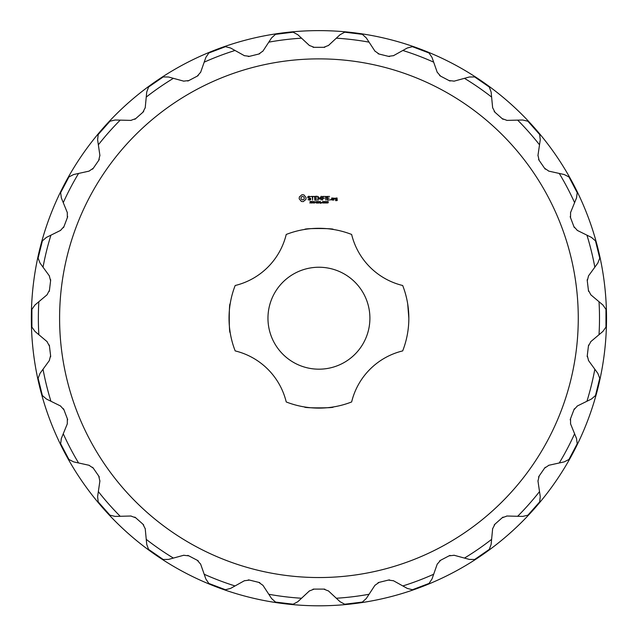 <?xml version="1.0" encoding="UTF-8"?>
<svg xmlns="http://www.w3.org/2000/svg" width="638" height="638" viewBox="0 0 638 638"><rect width="100%" height="100%" fill="white"/><g stroke="black" fill="none" stroke-linecap="round" stroke-linejoin="round"><path stroke-width="0.96" d="M318.928 605.805A287.594 287.594 0 0 0 567.995 174.413A287.594 287.594 0 0 0 69.869 174.413A287.594 287.594 0 0 0 318.928 605.805M605.964 327.103L605.964 309.318L602.878 304.964L599.018 301.718A280.576 280.576 0 0 1 599.018 334.703L602.878 331.449L605.964 327.103M588.651 291.438A7.082 7.082 0 0 1 588.419 290.298L590.884 294.86A7.082 7.082 0 0 1 590.668 294.668M588.403 276.031A7.082 7.082 0 0 1 588.571 275.791L587.271 280.816A7.082 7.082 0 0 1 587.223 279.651M599.752 258.151L595.493 240.885L591.458 237.4L586.936 235.167A280.576 280.576 0 0 1 594.831 267.194L597.798 263.111L599.752 258.151M574.407 227.662A7.082 7.082 0 0 1 573.913 226.618L577.398 230.454A7.082 7.082 0 0 1 577.135 230.318M570.484 212.773A7.082 7.082 0 0 1 570.587 212.502L570.524 217.686A7.082 7.082 0 0 1 570.197 216.569M577.215 192.692L568.952 176.941L564.199 174.525L559.271 173.44A280.576 280.576 0 0 1 574.599 202.645L576.505 197.979L577.215 192.692M545.315 169.158A7.082 7.082 0 0 1 544.581 168.257L548.887 171.151A7.082 7.082 0 0 1 548.6 171.08M537.938 155.632A7.082 7.082 0 0 1 537.978 155.345L539.15 160.393A7.082 7.082 0 0 1 538.576 159.388M539.676 134.53L527.881 121.212L522.689 120.008L517.641 120.127A280.576 280.576 0 0 1 539.517 144.818L540.25 139.826L539.676 134.53M503.063 119.306A7.082 7.082 0 0 1 502.138 118.612L507.011 120.391A7.082 7.082 0 0 1 506.716 120.391M492.664 107.95A7.082 7.082 0 0 1 492.632 107.655L494.984 112.28A7.082 7.082 0 0 1 494.187 111.443M489.298 87.039L474.664 76.935L469.337 76.999L464.464 78.33A280.576 280.576 0 0 1 491.611 97.072L491.132 92.047L489.298 87.039M450.117 81.026A7.082 7.082 0 0 1 449.048 80.571L454.2 81.13A7.082 7.082 0 0 1 453.921 81.201M437.301 72.477A7.082 7.082 0 0 1 437.197 72.206L440.587 76.129A7.082 7.082 0 0 1 439.606 75.507M429.031 52.986L412.403 46.678L407.235 48.017L402.833 50.474A280.576 280.576 0 0 1 433.673 62.165L431.998 57.412L429.031 52.986M389.539 56.519A7.082 7.082 0 0 1 388.398 56.335L393.534 55.65A7.082 7.082 0 0 1 393.279 55.785M375.056 51.295A7.082 7.082 0 0 1 374.889 51.048L379.116 54.047A7.082 7.082 0 0 1 378.023 53.68M362.352 34.34L344.703 32.195L340.014 34.739L336.322 38.176A280.576 280.576 0 0 1 369.067 42.148L366.3 37.929L362.352 34.34M324.862 47.228A7.082 7.082 0 0 1 323.713 47.324L328.53 45.426A7.082 7.082 0 0 1 328.315 45.617M309.55 45.617A7.082 7.082 0 0 1 309.326 45.426L314.151 47.324A7.082 7.082 0 0 1 312.995 47.228M293.161 32.195L275.504 34.34L271.557 37.929L268.797 42.148A280.576 280.576 0 0 1 301.543 38.176L297.85 34.739L293.161 32.195M259.841 53.68A7.082 7.082 0 0 1 258.741 54.047L262.976 51.048A7.082 7.082 0 0 1 262.808 51.295M244.585 55.785A7.082 7.082 0 0 1 244.322 55.65L249.466 56.335A7.082 7.082 0 0 1 248.318 56.519M225.461 46.678L208.833 52.986L205.859 57.412L204.192 62.165A280.576 280.576 0 0 1 235.031 50.474L230.621 48.017L225.461 46.678M198.251 75.507A7.082 7.082 0 0 1 197.278 76.129L200.667 72.206A7.082 7.082 0 0 1 200.563 72.477M183.943 81.201A7.082 7.082 0 0 1 183.656 81.13L188.816 80.571A7.082 7.082 0 0 1 187.747 81.026M163.192 76.935L148.558 87.039L146.732 92.047L146.246 97.072A280.576 280.576 0 0 1 173.392 78.33L168.528 76.999L163.192 76.935M143.678 111.443A7.082 7.082 0 0 1 142.88 112.28L145.233 107.655A7.082 7.082 0 0 1 145.193 107.95M131.149 120.391A7.082 7.082 0 0 1 130.854 120.391L135.727 118.612A7.082 7.082 0 0 1 134.793 119.306M109.983 121.212L98.188 134.53L97.614 139.826L98.348 144.818A280.576 280.576 0 0 1 120.215 120.127L115.175 120.008L109.983 121.212M99.289 159.388A7.082 7.082 0 0 1 98.707 160.393L99.887 155.345A7.082 7.082 0 0 1 99.927 155.632M89.264 171.08A7.082 7.082 0 0 1 88.977 171.151L93.284 168.257A7.082 7.082 0 0 1 92.55 169.158M68.912 176.941L60.642 192.692L61.352 197.979L63.258 202.645A280.576 280.576 0 0 1 78.586 173.44L73.665 174.525L68.912 176.941M67.66 216.569A7.082 7.082 0 0 1 67.341 217.686L67.277 212.502A7.082 7.082 0 0 1 67.381 212.773M60.73 230.318A7.082 7.082 0 0 1 60.466 230.454L63.952 226.618A7.082 7.082 0 0 1 63.457 227.662M42.371 240.885L38.113 258.151L40.066 263.111L43.033 267.194A280.576 280.576 0 0 1 50.928 235.167L46.407 237.4L42.371 240.885M50.641 279.651A7.082 7.082 0 0 1 50.593 280.816L49.293 275.791A7.082 7.082 0 0 1 49.461 276.031M47.196 294.668A7.082 7.082 0 0 1 46.981 294.86L49.445 290.298A7.082 7.082 0 0 1 49.214 291.438M31.9 309.318L31.9 327.103L34.986 331.449L38.846 334.703A280.576 280.576 0 0 1 38.846 301.718L34.986 304.964L31.9 309.318M49.214 344.983A7.082 7.082 0 0 1 49.445 346.115L46.981 341.553A7.082 7.082 0 0 1 47.196 341.745M49.461 360.382A7.082 7.082 0 0 1 49.293 360.622L50.593 355.605A7.082 7.082 0 0 1 50.641 356.762M38.113 378.262L42.371 395.528L46.407 399.021L50.928 401.254A280.576 280.576 0 0 1 43.033 369.227L40.066 373.302L38.113 378.262M63.457 408.751A7.082 7.082 0 0 1 63.952 409.795L60.466 405.959A7.082 7.082 0 0 1 60.73 406.095M67.381 423.648A7.082 7.082 0 0 1 67.277 423.919L67.341 418.735A7.082 7.082 0 0 1 67.66 419.844M60.642 443.729L68.912 459.472L73.665 461.888L78.586 462.973A280.576 280.576 0 0 1 63.258 433.768L61.352 438.442L60.642 443.729M92.55 467.263A7.082 7.082 0 0 1 93.284 468.156L88.977 465.261A7.082 7.082 0 0 1 89.264 465.333M99.927 480.781A7.082 7.082 0 0 1 99.887 481.068L98.707 476.02A7.082 7.082 0 0 1 99.289 477.025M98.188 501.891L109.983 515.201L115.175 516.413L120.215 516.286A280.576 280.576 0 0 1 98.348 491.595L97.614 496.587L98.188 501.891M134.793 517.107A7.082 7.082 0 0 1 135.727 517.801L130.854 516.022A7.082 7.082 0 0 1 131.149 516.022M145.193 528.471A7.082 7.082 0 0 1 145.233 528.758L142.88 524.141A7.082 7.082 0 0 1 143.678 524.978M148.558 549.382L163.192 559.478L168.528 559.414L173.392 558.083A280.576 280.576 0 0 1 146.246 539.349L146.732 544.374L148.558 549.382M187.747 555.395A7.082 7.082 0 0 1 188.816 555.85L183.656 555.283A7.082 7.082 0 0 1 183.943 555.212M200.563 563.936A7.082 7.082 0 0 1 200.667 564.207L197.278 560.284A7.082 7.082 0 0 1 198.251 560.906M208.833 583.435L225.461 589.743L230.621 588.395L235.031 585.947A280.576 280.576 0 0 1 204.192 574.248L205.859 579.009L208.833 583.435M248.318 579.894A7.082 7.082 0 0 1 249.466 580.078L244.322 580.771A7.082 7.082 0 0 1 244.585 580.636M262.808 585.126A7.082 7.082 0 0 1 262.976 585.365L258.741 582.366A7.082 7.082 0 0 1 259.841 582.733M275.504 602.073L293.161 604.218L297.85 601.682L301.543 598.245A280.576 280.576 0 0 1 268.797 594.265L271.557 598.492L275.504 602.073M312.995 589.193A7.082 7.082 0 0 1 314.151 589.097L309.326 590.995A7.082 7.082 0 0 1 309.55 590.796M328.315 590.796A7.082 7.082 0 0 1 328.53 590.995L323.713 589.097A7.082 7.082 0 0 1 324.862 589.193M344.703 604.218L362.352 602.073L366.3 598.492L369.067 594.265A280.576 280.576 0 0 1 336.322 598.245L340.014 601.682L344.703 604.218M378.023 582.733A7.082 7.082 0 0 1 379.116 582.366L374.889 585.365A7.082 7.082 0 0 1 375.056 585.126M393.279 580.636A7.082 7.082 0 0 1 393.534 580.771L388.398 580.078A7.082 7.082 0 0 1 389.539 579.894M412.403 589.743L429.031 583.435L431.998 579.009L433.673 574.248A280.576 280.576 0 0 1 402.833 585.947L407.235 588.395L412.403 589.743M439.606 560.906A7.082 7.082 0 0 1 440.587 560.284L437.197 564.207A7.082 7.082 0 0 1 437.301 563.936M453.921 555.212A7.082 7.082 0 0 1 454.2 555.283L449.048 555.85A7.082 7.082 0 0 1 450.117 555.395M474.664 559.478L489.298 549.382L491.132 544.374L491.611 539.349A280.576 280.576 0 0 1 464.464 558.083L469.337 559.414L474.664 559.478M494.187 524.978A7.082 7.082 0 0 1 494.984 524.141L492.632 528.758A7.082 7.082 0 0 1 492.664 528.471M506.716 516.022A7.082 7.082 0 0 1 507.011 516.022L502.138 517.801A7.082 7.082 0 0 1 503.063 517.107M527.881 515.201L539.676 501.891L540.25 496.587L539.517 491.595A280.576 280.576 0 0 1 517.641 516.286L522.689 516.413L527.881 515.201M538.576 477.025A7.082 7.082 0 0 1 539.15 476.02L537.978 481.068A7.082 7.082 0 0 1 537.938 480.781M548.6 465.333A7.082 7.082 0 0 1 548.887 465.261L544.581 468.156A7.082 7.082 0 0 1 545.315 467.263M568.952 459.472L577.215 443.729L576.505 438.442L574.599 433.768A280.576 280.576 0 0 1 559.271 462.973L564.199 461.888L568.952 459.472M570.197 419.844A7.082 7.082 0 0 1 570.524 418.735L570.587 423.919A7.082 7.082 0 0 1 570.484 423.648M577.135 406.095A7.082 7.082 0 0 1 577.398 405.959L573.913 409.795A7.082 7.082 0 0 1 574.407 408.751M595.493 395.528L599.752 378.262L597.798 373.302L594.831 369.227A280.576 280.576 0 0 1 586.936 401.254L591.458 399.021L595.493 395.528M587.223 356.762A7.082 7.082 0 0 1 587.271 355.605L588.571 360.622A7.082 7.082 0 0 1 588.403 360.382M590.668 341.745A7.082 7.082 0 0 1 590.884 341.553L588.419 346.115A7.082 7.082 0 0 1 588.651 344.983M590.884 341.553L599.018 334.703M588.419 346.115L587.271 355.605M588.571 360.622L594.831 369.227M577.398 405.959L586.936 401.254M573.913 409.795L570.524 418.735M570.587 423.919L574.599 433.768M548.887 465.261L559.271 462.973M544.581 468.156L539.15 476.02M537.978 481.068L539.517 491.595M507.011 516.022L517.641 516.286M502.138 517.801L494.984 524.141M492.632 528.758L491.611 539.349M454.2 555.283L464.464 558.083M449.048 555.85L440.587 560.284M437.197 564.207L433.673 574.248M393.534 580.771L402.833 585.947M388.398 580.078L379.116 582.366M374.889 585.365L369.067 594.265M328.53 590.995L336.322 598.245M323.713 589.097L314.151 589.097M309.326 590.995L301.543 598.245M262.976 585.365L268.797 594.265M258.741 582.366L249.466 580.078M244.322 580.771L235.031 585.947M200.667 564.207L204.192 574.248M197.278 560.284L188.816 555.85M183.656 555.283L173.392 558.083M145.233 528.758L146.246 539.349M142.88 524.141L135.727 517.801M130.854 516.022L120.215 516.286M99.887 481.068L98.348 491.595M98.707 476.02L93.284 468.156M88.977 465.261L78.586 462.973M67.277 423.919L63.258 433.768M67.341 418.735L63.952 409.795M60.466 405.959L50.928 401.254M49.293 360.622L43.033 369.227M50.593 355.605L49.445 346.115M46.981 341.553L38.846 334.703M46.981 294.86L38.846 301.718M49.445 290.298L50.593 280.816M49.293 275.791L43.033 267.194M60.466 230.454L50.928 235.167M63.952 226.618L67.341 217.686M67.277 212.502L63.258 202.645M88.977 171.151L78.586 173.44M93.284 168.257L98.707 160.393M99.887 155.345L98.348 144.818M130.854 120.391L120.215 120.127M135.727 118.612L142.88 112.28M145.233 107.655L146.246 97.072M183.656 81.13L173.392 78.33M188.816 80.571L197.278 76.129M200.667 72.206L204.192 62.165M244.322 55.65L235.031 50.474M249.466 56.335L258.741 54.047M262.976 51.048L268.797 42.148M309.326 45.426L301.543 38.176M314.151 47.324L323.713 47.324M328.53 45.426L336.322 38.176M374.889 51.048L369.067 42.148M379.116 54.047L388.398 56.335M393.534 55.65L402.833 50.474M437.197 72.206L433.673 62.165M440.587 76.129L449.048 80.571M454.2 81.13L464.464 78.33M492.632 107.655L491.611 97.072M494.984 112.28L502.138 118.612M507.011 120.391L517.641 120.127M537.978 155.345L539.517 144.818M539.15 160.393L544.581 168.257M548.887 171.151L559.271 173.44M570.587 212.502L574.599 202.645M570.524 217.686L573.913 226.618M577.398 230.454L586.936 235.167M588.571 275.791L594.831 267.194M587.271 280.816L588.419 290.298M590.884 294.86L599.018 301.718M578.267 318.21A259.339 259.339 0 0 1 189.263 542.802A259.339 259.339 0 0 1 189.263 93.619A259.339 259.339 0 0 1 578.267 318.21M301.973 194.718L299.35 196.919L299.174 198.801L301.375 201.448L303.265 201.624L305.913 199.415L306.081 197.533L303.879 194.885L301.973 194.718M308.704 196.225L307.795 196.767L307.795 197.892L310.235 198.753L310.235 199.343L307.987 199.654L309.773 200.109L310.666 199.598L310.666 198.45L308.226 197.589L308.226 197.006L310.475 196.695L308.704 196.225M311.033 196.44L312.325 196.656L312.54 200.109L312.756 196.656L314.04 196.44L311.033 196.44M316.974 196.225L314.614 196.44L314.829 200.109L317.206 199.901L315.044 199.686L315.044 198.386L316.767 198.171L315.044 197.955L315.044 196.656L316.974 196.656L316.974 196.225M311.256 202.661L309.885 203.067L311.017 202.701L310.012 202.182L310.084 201.496L311.185 201.48L310.148 201.847L311.256 202.661M312.803 201.927L311.639 203.171L311.639 201.393L312.803 201.927M314.47 203.171L313.33 201.576L313.114 203.171L313.114 201.393L314.247 202.844L314.47 201.393L314.47 203.171M315.635 202.501L314.885 202.286L315.635 202.501M318.059 201.393L317.596 203.171L316.958 201.696L316.336 203.171L315.866 201.393L316.48 202.868L317.086 201.393L317.461 202.884L318.059 201.393M321.265 196.225L319.726 198.609L317.979 196.44L318.195 200.109L318.41 197.238L319.726 199.247L321.05 197.23L321.05 199.885L321.48 199.885L321.265 196.225M324.957 196.44L322.373 196.44L322.589 200.109L322.804 198.386L324.527 198.171L322.804 197.955L322.804 196.656L324.957 196.44M326.066 196.456L325.635 196.456L325.851 200.109L326.066 196.456M329.575 196.44L326.991 196.44L327.206 200.109L329.575 199.901L327.422 199.686L327.422 198.386L329.144 198.171L327.422 197.955L327.422 196.656L329.575 196.44M319.774 203.171L319.534 202.302L318.649 202.302L318.41 203.171L318.41 201.393L318.649 202.087L319.534 202.087L319.774 201.393L319.774 203.171M321.377 203.171L320.252 203.171L320.252 201.393L320.491 202.964L321.377 203.171M322.11 202.501L321.369 202.286L322.11 202.501M323.689 202.278L323.538 202.98L322.605 202.98L322.613 201.584L323.546 201.584L323.689 202.278M325.244 202.278L325.093 202.98L324.16 202.98L324.168 201.584L325.101 201.584L325.244 202.278M326.8 202.278L326.648 202.98L325.715 202.98L325.723 201.584L326.656 201.584L326.8 202.278M328.387 202.589L327.342 203.043L327.334 201.64L328.211 201.385L327.374 202.158L328.387 202.589M333.044 200.109L333.259 198.163L331.776 197.955L331.561 199.901L333.044 200.109M330.803 199.495L330.301 199.997L330.803 199.495M334.073 198.163L333.642 198.163L333.857 200.109L334.073 199.032L335.341 198.426L334.073 198.163M337.031 197.955L335.548 198.163L335.548 199.231L336.816 199.439L336.816 200.284L335.548 200.109L335.763 200.707L337.247 200.499L337.031 197.955M286.231 234.457A89.91 89.91 0 0 1 351.634 234.457A69.375 69.375 0 0 0 402.682 285.505A89.91 89.91 0 0 1 402.682 350.908A69.375 69.375 0 0 0 351.634 401.956A89.91 89.91 0 0 1 286.231 401.956A69.375 69.375 0 0 0 235.183 350.908A89.91 89.91 0 0 1 235.183 285.505A69.375 69.375 0 0 0 286.231 234.457M330.101 229.002L333.092 229.425C335.468 228.324 303.76 228.141 304.773 229.425M230.151 304.047C228.978 301.622 228.978 334.814 230.151 332.366L229.616 328.506M408.838 318.21C407.57 336.952 407.57 336.952 408.838 318.21C407.57 336.952 407.57 336.952 408.838 318.21L407.714 304.047M333.092 406.996C335.636 408.145 302.436 408.176 304.773 406.996M369.904 318.21A50.968 50.968 0 0 0 293.448 274.069A50.968 50.968 0 0 0 293.448 362.352A50.968 50.968 0 0 0 369.904 318.21M302.627 196.432L303.855 196.943L304.366 198.171L303.855 199.391L302.627 199.901L301.399 199.391L300.897 198.171L301.399 196.943L302.627 196.432M312.556 201.935L311.878 201.592L311.878 202.302L312.556 201.935M323.378 202.82L323.378 201.736L322.892 201.6L322.772 202.82L323.378 202.82M324.933 202.82L324.933 201.736L324.447 201.6L324.327 202.82L324.933 202.82M326.489 202.82L326.489 201.736L326.002 201.6L325.882 202.82L326.489 202.82M328.139 202.605L327.374 202.326L327.629 202.98L328.139 202.605M331.991 198.378L332.829 198.378L332.829 199.686L331.991 199.686L331.991 198.378M335.979 198.378L336.816 198.378L336.816 199.008L335.979 199.008L335.979 198.378"/></g></svg>
